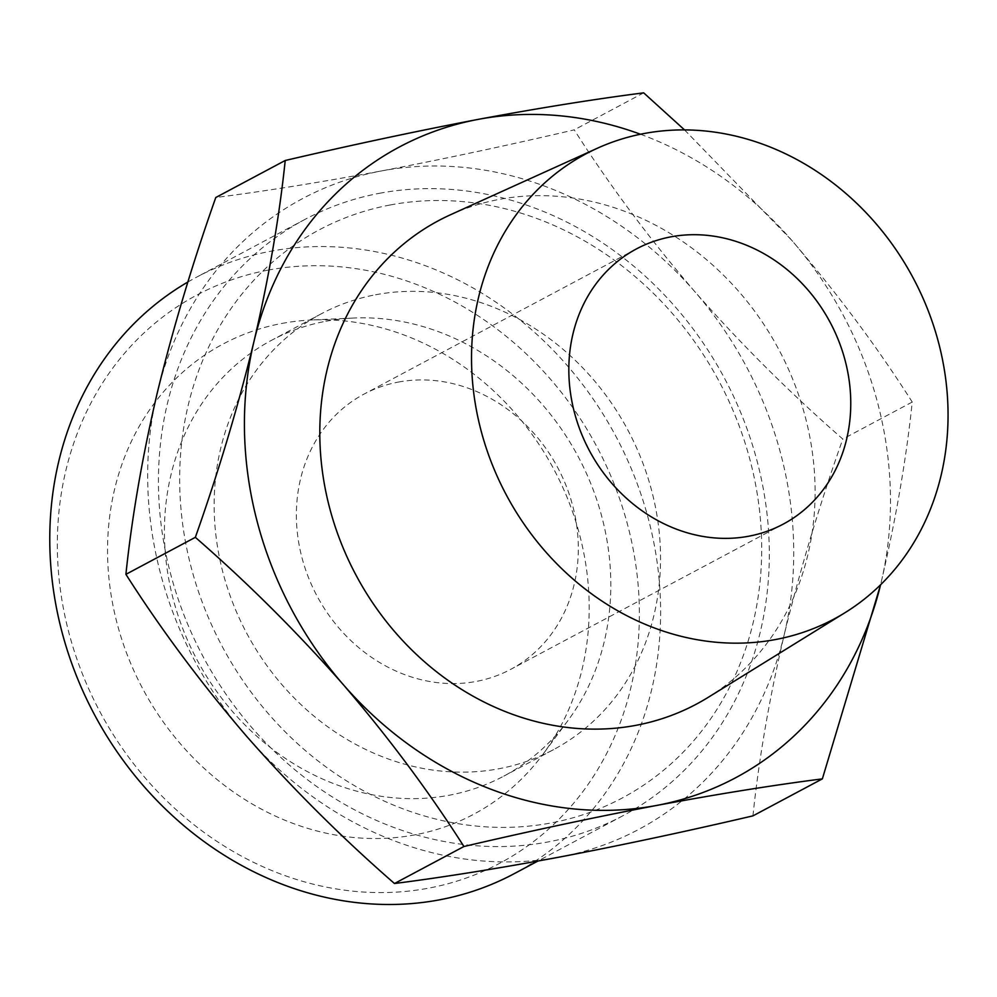 <?xml version="1.0" encoding="UTF-8"?>
<svg xmlns="http://www.w3.org/2000/svg" width="997" height="997" viewBox="0 0 997 997"><rect width="100%" height="100%" fill="white"/><g stroke="black" fill="none" stroke-linecap="round" stroke-linejoin="round"><path stroke-width="0.75" stroke-dasharray="4.99 3.74" d="M752.934 815.87C758.891 758.991 769.31 698.61 784.215 634.74A357.387 312.584 -118.1 0 1 560.052 856.971A357.387 312.584 -118.1 0 1 246.546 736.21A357.387 312.584 -118.1 0 1 157.19 393.192A357.387 312.584 -118.1 0 1 381.353 170.961A357.387 312.584 -118.1 0 1 694.872 291.722A357.387 312.584 -118.1 0 1 784.215 634.74C799.906 570.321 819.434 505.093 842.814 439.041C790.235 393.204 740.921 344.102 694.872 291.722C649.471 238.844 609.267 184.894 574.235 129.859C507.286 145.487 442.992 159.184 381.353 170.961C320.511 182.301 265.314 191.15 215.788 197.506M640.46 134.234A357.387 312.584 -118.1 0 1 791.618 240.165C837.019 293.043 877.223 347.006 912.243 402.04C906.298 458.919 895.867 519.3 880.962 583.17A357.387 312.584 -118.1 0 1 880.575 584.778M684.528 129.897L791.618 240.165A357.387 312.584 -118.1 0 1 880.962 583.17M450.706 214.654A273.976 239.629 -118.1 0 1 498.961 199.45A273.976 239.629 -118.1 0 1 791.294 375.744A273.976 239.629 -118.1 0 1 708.02 697.451M398.351 382.075A155.956 136.402 -118.1 0 1 566.408 486.486A155.956 136.402 -118.1 0 1 510.688 669.373A155.956 136.402 -118.1 0 1 316.971 595.907A155.956 136.402 -118.1 0 1 363.992 394.127A155.956 136.402 -118.1 0 1 398.351 382.075M375.607 294.763A246.92 215.963 -118.1 0 1 641.694 460.078A246.92 215.963 -118.1 0 1 553.485 749.657A246.92 215.963 -118.1 0 1 246.758 633.319A246.92 215.963 -118.1 0 1 321.208 313.843A246.92 215.963 -118.1 0 1 375.607 294.763M325.882 321.258A246.92 215.963 -118.1 0 1 353.437 318.043A246.92 215.963 -118.1 0 1 578.21 456.676A246.92 215.963 -118.1 0 1 567.966 720.544A246.92 215.963 -118.1 0 1 503.759 776.152A246.92 215.963 -118.1 0 1 197.032 659.827A246.92 215.963 -118.1 0 1 271.483 340.338A246.92 215.963 -118.1 0 1 325.882 321.258M281.777 323.464A266.423 233.011 -118.1 0 1 311.5 320A266.423 233.011 -118.1 0 1 554.008 469.562A266.423 233.011 -118.1 0 1 542.966 754.28A266.423 233.011 -118.1 0 1 151.083 703.396A266.423 233.011 -118.1 0 1 281.777 323.464M267.894 270.162A321.956 281.59 -118.1 0 1 630.802 687.955A321.956 281.59 -118.1 0 1 146.447 779.367A321.956 281.59 -118.1 0 1 267.894 270.162M187.885 282.014A337.896 295.536 -118.1 0 1 196.272 277.34A337.896 295.536 -118.1 0 1 270.723 251.232A337.896 295.536 -118.1 0 1 634.84 477.463A337.896 295.536 -118.1 0 1 514.128 873.721M379.408 193.306A337.896 295.536 -118.1 0 1 743.525 419.538A337.896 295.536 -118.1 0 1 622.813 815.795A337.896 295.536 -118.1 0 1 203.076 656.599A337.896 295.536 -118.1 0 1 304.957 219.415A337.896 295.536 -118.1 0 1 379.408 193.306M390.213 204.971A321.956 281.59 -118.1 0 1 753.134 622.764A321.956 281.59 -118.1 0 1 268.766 714.164A321.956 281.59 -118.1 0 1 390.213 204.971M643.676 92.846L574.235 129.859M912.243 402.04L842.814 439.041M636.447 248.914L363.992 394.127M783.144 524.173L510.688 669.373M321.208 313.843L271.483 340.338M553.485 749.657L503.759 776.152M353.437 318.043L311.5 320M567.966 720.544L542.966 754.28M304.957 219.415L196.272 277.34M622.813 815.795L537.819 861.096"/><path stroke-width="1.5" d="M285.217 160.492L215.788 197.506C192.396 263.682 172.855 328.91 157.19 393.192C142.247 457.212 131.816 517.593 125.909 574.334C161.04 629.468 201.244 683.419 246.546 736.21C292.669 788.702 341.983 837.804 394.488 883.516C444.026 877.173 499.223 868.325 560.052 856.971C621.717 845.194 686.011 831.498 752.934 815.87L822.363 778.869C772.825 785.225 717.628 794.073 656.799 805.414C595.134 817.191 530.84 830.887 463.917 846.515C428.785 791.381 388.581 737.431 343.292 684.64C297.156 632.16 247.842 583.046 195.35 537.333C218.742 471.157 238.271 405.929 253.936 341.635C268.891 277.615 279.31 217.234 285.217 160.492C352.178 144.864 416.472 131.168 478.099 119.391C538.953 108.05 594.137 99.201 643.676 92.846L684.528 129.897M880.575 584.778A357.387 312.584 -118.1 0 1 656.799 805.414A357.387 312.584 -118.1 0 1 343.292 684.64A357.387 312.584 -118.1 0 1 253.936 341.635A357.387 312.584 -118.1 0 1 478.099 119.391A357.387 312.584 -118.1 0 1 640.46 134.234M880.588 584.765L822.363 778.869M643.9 133.561A263.594 230.544 -118.1 0 1 925.154 303.175A263.594 230.544 -118.1 0 1 845.032 612.681A263.594 230.544 -118.1 0 1 506.339 494.973A263.594 230.544 -118.1 0 1 597.477 148.192A263.594 230.544 -118.1 0 1 643.9 133.561M845.032 612.681L708.02 697.451A273.976 239.629 -118.1 0 1 355.991 575.107A273.976 239.629 -118.1 0 1 450.706 214.654L597.477 148.192M670.807 236.862A155.956 136.402 -118.1 0 1 838.863 341.286A155.956 136.402 -118.1 0 1 783.144 524.173A155.956 136.402 -118.1 0 1 589.426 450.694A155.956 136.402 -118.1 0 1 636.447 248.914A155.956 136.402 -118.1 0 1 670.807 236.862M537.819 861.096L514.128 873.721A337.896 295.536 -118.1 0 1 97.021 719.348A337.896 295.536 -118.1 0 1 187.885 282.014M463.917 846.515L394.488 883.516M195.35 537.333L125.909 574.334"/></g></svg>
